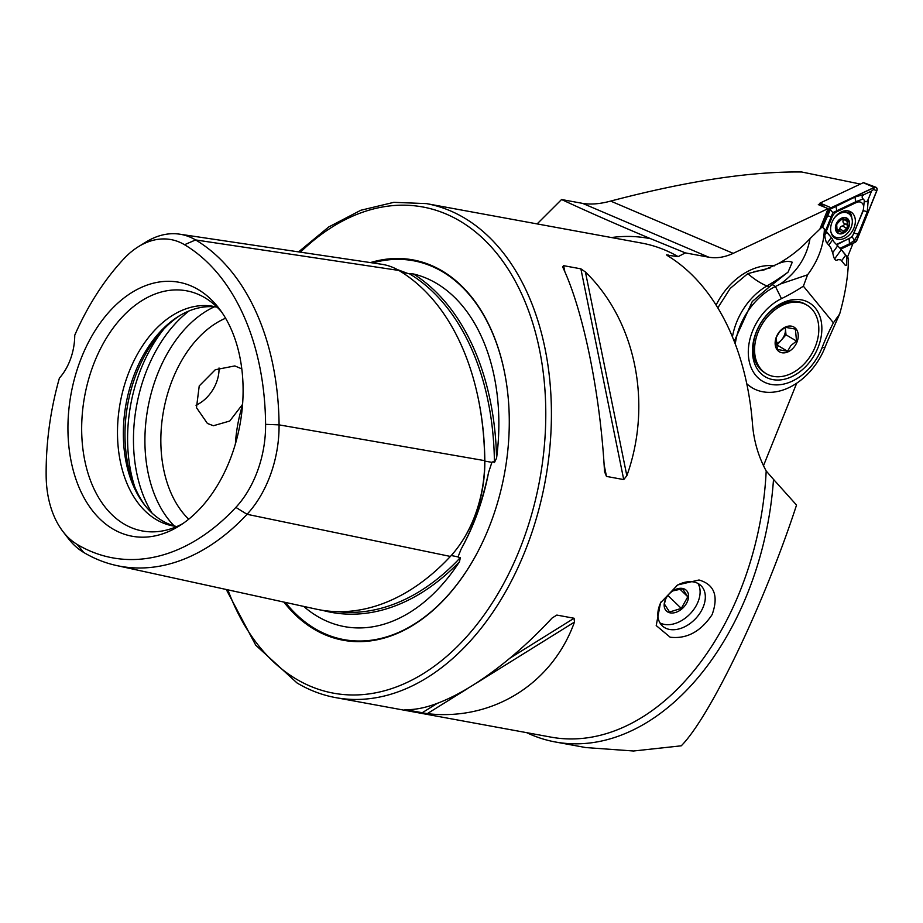 <?xml version="1.0" encoding="UTF-8"?>
<svg xmlns="http://www.w3.org/2000/svg" width="923" height="923" viewBox="0 0 923 923"><rect width="100%" height="100%" fill="white"/><g stroke="black" fill="none" stroke-linecap="round" stroke-linejoin="round"><path stroke-width="1.38" d="M484.679 461.085L491.89 462.342L488.567 472.484C482.464 501.293 473.326 526.825 461.142 549.081L458.027 556.915L458.719 557.711L460.392 557.573L459.435 561.807A179.708 119.448 100.4 0 1 317.374 616.333A179.708 119.448 100.4 0 1 303.736 606.423M491.89 462.342L493.101 461.696L494.416 462.561L496.574 458.096A248.079 164.894 -79.6 0 0 413.481 273.969A179.708 119.448 100.4 0 1 436.579 283.407A179.708 119.448 100.4 0 1 496.574 458.096M235.861 507.385A89.635 59.58 100.4 0 0 265.593 424.349L279.069 424.868L484.679 460.646A247.71 164.652 -79.6 0 0 398.84 270.439A103.411 68.74 -79.6 0 0 381.684 264.266L179.593 234.165A96.546 64.172 -79.6 0 0 146.111 241.941L138.577 246.579A89.635 59.58 -79.6 0 0 123.74 258.925A233.946 155.502 -79.6 0 0 74.751 335.211A47.834 31.797 -79.6 0 1 59.407 378.084A233.946 155.502 -79.6 0 0 46.15 475.622A89.635 59.58 -79.6 0 0 62.96 531.544A89.635 59.58 -79.6 0 0 77.209 544.443A233.946 155.502 -79.6 0 0 235.861 507.385L247.041 514.296L450.378 556.442A247.71 164.652 -79.6 0 1 316.243 609.145L116.621 565.545A240.845 160.094 -79.6 0 0 247.041 514.296A96.546 64.172 100.4 0 0 279.069 424.868A240.845 160.094 -79.6 0 0 195.607 239.934A96.546 64.172 -79.6 0 0 179.593 234.165M413.481 273.969L408.231 273.635L398.171 269.874M774.478 265.836A59.799 43.381 120.7 0 0 716.098 305.109M699.023 579.99L677.678 584.94L660.499 602.881L656.218 625.575L670.156 637.216C686.793 639.143 700.776 631.62 712.118 614.626C718.752 596.05 714.379 584.513 699.023 579.99M661.272 601.554A27.909 19.071 134 0 0 662.195 625.771A27.909 19.071 134 0 0 669.602 629.451A27.909 19.071 134 0 0 699.092 614.406A27.909 19.071 134 0 0 700.972 585.632A27.909 19.071 134 0 0 693.565 581.952A27.909 19.071 134 0 0 676.594 585.632M242.564 404.366L229.746 421.026L213.421 425.734L207.421 423.461L196.484 407.666L199.23 385.929L215.29 369.731L234.834 365.923L241.791 368.877M283.869 602.084A193.345 128.516 -79.6 0 0 314.028 629.174A193.345 128.516 -79.6 0 0 474.687 557.538A193.345 128.516 -79.6 0 0 506.542 383.899A193.345 128.516 -79.6 0 0 442.279 270.993A193.345 128.516 -79.6 0 0 370.435 262.582M225.581 318.227A111.625 74.198 -79.6 0 0 163.567 410.712A111.625 74.198 -79.6 0 0 188.719 519.199M180.343 315.251A114.383 76.032 -79.6 0 0 145.361 505.919M216.236 306.99A111.625 74.198 -79.6 0 0 178.843 316.151A111.625 74.198 -79.6 0 0 144.276 504.546A111.625 74.198 -79.6 0 0 162.021 520.618A111.625 74.198 -79.6 0 0 175.993 526.387M217.159 307.221A111.625 74.198 -79.6 0 0 213.328 306.367A111.625 74.198 -79.6 0 0 123.174 389.633A111.625 74.198 -79.6 0 0 156.172 519.545A111.625 74.198 -79.6 0 0 173.051 525.937A111.625 74.198 -79.6 0 0 176.939 526.491M221.601 311.951A122.09 81.155 -79.6 0 0 204.975 297.794A122.09 81.155 -79.6 0 0 204.906 297.748A122.09 81.155 -79.6 0 0 92.231 367.977A122.09 81.155 -79.6 0 0 123.982 523.976A122.09 81.155 -79.6 0 0 162.113 531.002A122.09 81.155 -79.6 0 0 182.766 523.641M198.341 289.626A129.128 85.839 -79.6 0 0 79.124 363.8A129.128 85.839 -79.6 0 0 112.687 528.856A129.128 85.839 -79.6 0 0 178.889 526.168A129.128 85.839 -79.6 0 0 218.878 308.224A129.128 85.839 -79.6 0 0 198.341 289.626M552.127 617.995C499.989 674.332 440.109 711.587 404.966 709.556L427.291 713.652C492.421 721.175 552.289 683.931 574.452 622.09L574.083 618.248L556.834 615.076L552.127 617.995M563.099 267.901C583.463 311.224 600.319 394.109 604.53 471.63L606.48 476.418L623.729 479.579L626.855 475.726C652.63 403.697 635.774 320.823 585.424 271.997L580.879 268.835L563.618 265.674L562.707 266.782L563.099 267.901M526.675 732.666A255.129 169.59 -79.6 0 0 555.323 741.977A255.129 169.59 -79.6 0 0 773.509 479.383L766.194 470.972C758.106 456.02 753.491 439.763 752.349 422.203A251.148 166.936 -79.6 0 0 667.444 255.625L666.625 254.817M537.128 223.908L561.565 199.53C588.378 211.978 618.168 225.074 650.934 238.815L685.339 252.89L708.783 257.194C716.606 258.555 724.74 257.275 733.197 253.352L828.116 208.621L819.705 229.504M666.752 255.106L678.163 256.629L685.339 252.89M773.509 479.383L796.537 505.066C764.694 602.938 710.306 716.502 681.255 745.819L633.524 750.999L585.759 747.561L555.323 741.977M853.037 243.349L847.476 257.148M796.722 383.195L763.425 465.873M561.565 199.53L582.621 203.383C590.801 204.721 600.146 203.948 610.657 201.087C686.897 181.035 750.584 171.332 801.741 172.001L860.374 184.069M819.37 204.133L818.32 204.618L828.116 208.621M265.593 424.349A233.946 155.502 -79.6 0 0 184.531 244.722A89.635 59.58 -79.6 0 0 138.577 246.579M62.96 531.544L68.36 538.559A96.546 64.172 -79.6 0 0 83.705 552.45A240.845 160.094 -79.6 0 0 116.621 565.545M484.679 460.646A103.411 68.74 100.4 0 1 450.378 556.442M219.028 367.989A32.293 23.421 -59.3 0 1 196.011 405.22M836.78 225.766L837.115 231.685M836.411 224.9L836.815 225.777L836.411 224.9L837.98 222.824L840.807 219.986L843.403 218.97L843.045 218.416M836.619 230.392L838.326 231.419L840.368 231.131L841.764 232.919L846.679 228.419L847.822 225.454L846.968 223.816L847.752 219.686L844.049 219.974L842.33 218.336M836.619 230.738L838.326 231.419M843.46 219.616A2.873 2.088 120.7 0 0 842.976 221.451A2.873 2.088 120.7 0 0 843.714 223.008L847.822 225.454M830.885 231.742A13.557 9.83 120.7 0 0 834.473 236.715A13.557 9.83 120.7 0 0 841.811 237.119A13.557 9.83 120.7 0 0 852.321 221.105A13.557 9.83 120.7 0 0 848.329 213.421A13.557 9.83 120.7 0 0 840.98 213.017A13.557 9.83 120.7 0 0 834.288 218.082M842.722 233.496A8.768 6.357 120.7 0 0 849.518 223.135A8.768 6.357 120.7 0 0 842.191 217.897A8.768 6.357 120.7 0 0 835.396 228.258A8.768 6.357 120.7 0 0 842.722 233.496M849.206 223.251A8.376 6.069 120.7 0 0 842.203 218.255A8.376 6.069 120.7 0 0 835.719 228.143A8.376 6.069 120.7 0 0 842.711 233.138A8.376 6.069 120.7 0 0 849.206 223.251M848.329 213.421L845.145 211.529A13.557 9.83 120.7 0 0 844.06 210.998M843.76 223.031A1.638 1.188 -59.3 0 1 842.561 225.973A2.873 2.088 120.7 0 0 839.722 228.8L843.83 231.246M839.722 228.8A1.638 1.188 -59.3 0 1 838.88 230.242M832.004 222.281A15.345 11.134 120.7 0 0 835.153 238.284A15.345 11.134 120.7 0 0 853.994 227.9A15.345 11.134 120.7 0 0 850.844 211.909A15.345 11.134 120.7 0 0 832.004 222.281M836.365 244.503L849.091 238.515A7.972 5.78 120.7 0 0 853.937 233.138L862.936 210.802A7.972 5.78 120.7 0 0 862.474 203.533A7.972 5.78 120.7 0 0 856.359 202.518L836.919 211.679A7.972 5.78 120.7 0 0 832.061 217.043L826.316 231.338M840.865 249.083L854.94 242.449A3.184 2.319 120.7 0 0 856.879 240.303L876.85 190.715A3.184 2.319 120.7 0 0 875.927 187.265A3.184 2.319 120.7 0 0 874.219 187.404L831.058 207.744A3.184 2.319 120.7 0 0 829.119 209.89L822.185 227.116M864.009 183.042A0.854 0.623 120.7 0 0 863.247 182.719L820.086 203.06A0.854 0.623 120.7 0 0 819.566 203.637L819.07 204.871M840.784 248.979L854.929 242.311A3.034 2.192 120.7 0 0 856.763 240.268L876.735 190.692A3.034 2.192 120.7 0 0 876.562 187.923A3.034 2.192 120.7 0 0 874.243 187.531L831.081 207.871A3.034 2.192 120.7 0 0 829.235 209.913L822.278 227.196M822.508 227.358L830.688 208.979L855.39 196.864L864.528 194.361C861.92 195.722 861.459 197.257 863.143 198.953L855.99 201.652L856.359 202.518M836.676 244.803L852.114 236.934L863.236 210.79L864.343 200.476C865.67 202.552 866.997 202.114 868.312 199.137L871.566 191.049L864.528 194.361M871.566 191.049L873.527 189.515L874.243 187.531M868.312 199.137L867.239 211.817L858.24 234.154L854.167 240.534L849.495 243.834L840.172 248.229M864.343 200.476A12.114 8.792 120.7 0 0 863.143 198.953M855.39 196.864A5.584 2.619 64.8 0 0 855.99 201.652L832.858 212.636L831.208 216.732L832.061 217.043M830.285 209.59L832.858 212.636M854.133 239.657L852.114 236.934M659.945 622.875A27.909 19.071 134 0 0 682.374 620.129A27.909 19.071 134 0 0 696.023 605.984A27.909 19.071 134 0 0 700.061 593.385A27.909 19.071 134 0 0 698.007 583.474M672.902 590.882L682.605 588.759L687.808 596.777L681.289 608.407L669.556 612.007L664.352 603.977L665.656 599.315M664.179 604.392A14.353 9.807 -46 0 1 666.256 597.908A14.353 9.807 -46 0 1 673.282 590.639A14.353 9.807 -46 0 1 688.558 596.916A14.353 9.807 -46 0 1 675.578 612.445A14.353 9.807 -46 0 1 664.179 604.392M667.894 595.462L681.289 608.407M679.64 588.897L687.808 596.777M734.223 341.325L752.28 301.498L770.036 286.326A15.945 6.992 60 0 1 766.944 285.945A57.088 41.223 119.3 0 0 732.435 336.872M833.4 322.796L803.379 286.176A193.553 140.411 -59.3 0 1 781.458 298.648A48.227 34.982 120.7 0 0 764.348 311.916A48.227 34.982 120.7 0 0 755.683 375.292A48.227 34.982 120.7 0 0 809.979 367.573A48.227 34.982 120.7 0 0 821.932 348.017A193.553 140.411 -59.3 0 1 833.4 322.796L839.676 313.958L827.481 341.337A182.581 132.451 120.7 0 0 825.127 347.094A59.199 42.943 -59.3 0 1 810.452 371.092A59.199 42.943 -59.3 0 1 752.187 387.822L746.845 384.095M752.187 387.822A59.199 42.943 -59.3 0 1 746.765 383.737M735.262 344.025A59.199 42.943 -59.3 0 1 754.437 302.779A59.199 42.943 -59.3 0 1 775.435 286.499A182.581 132.451 120.7 0 0 780.408 283.984C796.895 272.239 806.771 257.113 810.013 238.619C800.622 248.772 789.973 257.159 778.066 263.782C783.777 261.301 788.507 260.794 792.257 262.224L788.057 272.147L770.036 286.326M766.794 314.905A43.058 31.232 120.7 0 0 759.064 371.473A43.058 31.232 120.7 0 0 807.533 364.585A43.058 31.232 120.7 0 0 815.263 308.005A43.058 31.232 120.7 0 0 766.794 314.905M839.676 313.958C845.295 293.987 848.237 275.631 848.514 258.901L841.303 249.66L834.519 259.028M827.158 243.234L831.323 237.488L825.981 231.419C824.366 233.507 824.493 237.107 826.339 242.23L830.781 247.652L832.904 253.56C833.977 259.386 835.638 261.417 837.899 259.64L840.761 259.825L845.203 265.236L846.749 265.189L846.887 256.917M810.013 238.619L822.047 227.023L823.662 228.2L825.981 231.419L825.543 231.835M823.662 228.2L824.354 229.435C823.708 245.691 818.113 260.817 807.567 274.812L803.379 286.176M831.323 237.488L834.034 242.011L841.303 249.66M824.031 228.546L832.627 239.149M788.057 272.147A221.635 160.071 119.3 0 1 766.944 285.945A79.724 34.947 60 0 1 760.864 283.015A79.724 34.947 60 0 1 747.78 273.623L730.231 288.391L717.806 307.867M747.78 273.623L770.555 267.785M780.408 283.984L807.567 274.812M778.066 263.782L763.932 269.978L753.941 271.627M775.805 343.783A11.964 8.676 120.7 0 0 781.504 339.906A11.964 8.676 120.7 0 0 785.438 328.83A11.964 8.676 120.7 0 0 785.173 327.307M807.071 305.201L805.652 304.359A39.862 28.913 120.7 0 0 766.413 315.62A39.862 28.913 120.7 0 0 764.902 372.88L766.309 373.723A39.862 28.913 120.7 0 0 805.548 362.462A39.862 28.913 120.7 0 0 807.071 305.201A39.862 28.913 120.7 0 0 767.832 316.462A39.862 28.913 120.7 0 0 766.309 373.723M795.384 329.096L796.537 341.083L790.93 345.525L787.527 351.259L777.362 349.448L776.208 337.46L779.623 331.726L785.219 327.284L795.384 329.096M793.48 347.74A14.353 10.407 120.7 0 0 796.064 328.888A14.353 10.407 120.7 0 0 779.9 331.184A14.353 10.407 120.7 0 0 777.328 350.036A14.353 10.407 120.7 0 0 793.48 347.74M776.001 344.821L776.993 345.006L786.004 334.818L785.288 327.273M786.004 334.818L796.537 341.083M776.993 345.006L787.527 351.259M461.142 549.081A181.323 120.532 -79.6 0 0 488.567 472.484M477.629 395.598A246.164 163.625 -79.6 0 1 484.829 461.119A101.853 67.702 100.4 0 1 462.054 541.363M506.565 384.072A192.607 128.02 -79.6 0 0 442.567 271.777A192.607 128.02 -79.6 0 0 372.673 262.917M285.415 602.419A192.607 128.02 -79.6 0 0 314.812 628.586A192.607 128.02 -79.6 0 0 474.768 557.377M226.262 589.497L255.752 645.223L297.068 682.985C309.309 690.254 322.208 695.146 335.764 697.638A251.148 166.936 -79.6 0 0 538.617 510.304A251.148 166.936 -79.6 0 0 464.373 217.99A251.148 166.936 -79.6 0 0 426.391 203.602L641.6 243.072A251.148 166.936 100.4 0 1 678.163 256.629M227.9 589.855A247.156 164.282 -79.6 0 0 296.179 679.028A247.156 164.282 -79.6 0 0 524.368 537.048A247.156 164.282 -79.6 0 0 460.127 221.139A247.156 164.282 -79.6 0 0 300.46 252.164M242.507 405.128A111.625 74.198 -79.6 0 0 235.388 443.963M214.401 306.805A122.897 81.686 -79.6 0 0 147.911 407.851A122.897 81.686 -79.6 0 0 174.205 525.914M189.1 310.924A127.57 84.789 -79.6 0 0 152.018 513.073M163.74 329.188A127.57 84.789 -79.6 0 0 134.781 486.998M766.194 470.972A251.148 166.936 100.4 0 1 550.973 737.119L335.764 697.638M611.441 237.546A257.056 170.87 100.4 0 1 650.934 238.815M610.657 201.087L733.197 253.352M582.621 203.383L708.783 257.194M668.01 254.771L667.664 255.763M322.45 610.322A248.079 164.894 -79.6 0 0 459.435 561.807M337.726 611.661A246.487 163.833 -79.6 0 0 460.392 557.573M451.243 555.508L458.027 556.915M494.416 462.561A246.487 163.833 -79.6 0 0 409.143 273.6M402.186 272.493L406.512 273.15M77.209 544.443L83.705 552.45M184.531 244.722L195.607 239.934L398.84 270.439M574.452 622.09L477.145 682.628M467.153 688.846L427.291 713.652M574.083 618.248L509.634 658.353M437.571 703.188L421.857 712.96M556.834 615.076L552.092 618.029M585.424 271.997L626.855 475.726M580.879 268.835L623.729 479.579M563.618 265.674L564.911 272.02M604.08 464.627L606.48 476.418M845.087 220.182L847.752 221.774M842.561 225.973L846.679 228.419M850.198 215.013A14.826 10.753 120.7 0 0 847.649 210.813M833.527 237.003A15.345 11.134 120.7 0 0 835.869 237.361M832.673 236A14.826 10.753 120.7 0 0 833.746 236.288M819.566 203.637L823.893 206.464M827.919 209.106L829.119 209.89M820.086 203.06L831.058 207.744M863.247 182.719L874.219 187.404M851.802 218.013A15.345 11.134 120.7 0 0 848.941 211.079M829.869 209.879L829.235 209.913M830.688 208.979L831.081 207.871M854.167 240.534L854.929 242.311M854.986 239.622L856.763 240.268M873.527 189.515L876.735 190.692M849.495 243.834L849.091 238.515M858.24 234.154L853.937 233.138M827.204 215.705L831.208 216.732L825.647 230.519M835.95 206.025L836.919 211.679M867.239 211.817A5.584 0.808 21.9 0 0 863.236 210.79L862.936 210.802M825.127 347.094L821.932 348.017M781.458 298.648L775.435 286.499L772.563 284.78M845.745 255.083L841.58 260.817M826.881 232.077L824.931 234.777M832.731 239.68L828.75 245.172M832.742 252.637L837.726 245.76M426.391 203.602L393.798 202.345L360.812 210.259L328.68 227L298.544 251.887M832.269 235.411L834.473 236.715M837.057 229.158L840.368 231.131M841.764 218.613L844.049 219.974M863.709 182.685L875.927 187.265M848.318 258.175L840.057 248.102"/></g></svg>
